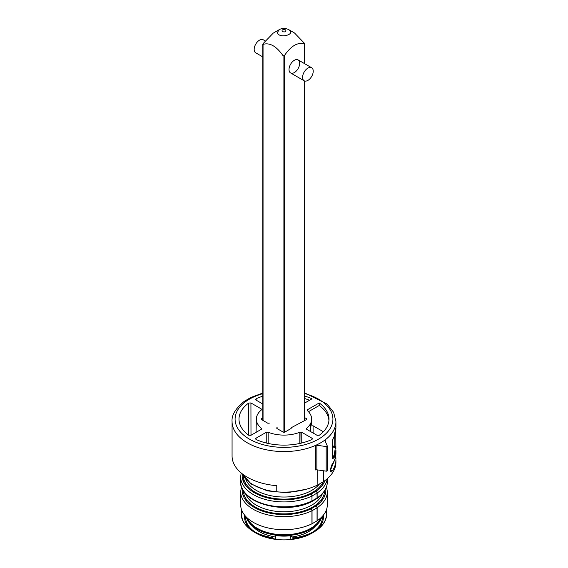 <?xml version="1.0" encoding="UTF-8"?>
<svg xmlns="http://www.w3.org/2000/svg" width="568" height="568" viewBox="0 0 568 568"><rect width="100%" height="100%" fill="white"/><g stroke="black" fill="none" stroke-linecap="round" stroke-linejoin="round"><path stroke-width="0.85" d="M313.231 71.177A7.526 4.345 120 0 0 311.669 67.734A7.526 4.345 120 0 0 304.143 72.079A7.526 4.345 120 0 0 304.143 80.77A7.526 4.345 120 0 0 309.943 78.753A7.526 4.345 120 0 0 313.231 71.177M265.149 40.875L263.261 39.788A7.526 4.345 120 0 0 255.735 44.134A7.526 4.345 120 0 0 255.735 52.824L262.792 56.892M306.613 419.518L306.635 418.765L306.635 419.503L291.178 427.747L291.135 428.457L284.639 432.205L283.361 432.205L276.864 428.457L277.12 427.576M269.381 423.11L267.862 423.252L261.365 419.503L261.365 418.765L261.386 419.518M299.833 443.459L299.854 432.22L301.778 432.312L312.024 438.226L312.464 438.858L311.896 439.525A45.007 25.986 180 0 1 256.104 439.525L255.536 438.858L255.976 438.226L266.222 432.312L268.146 432.22L268.167 443.459M290.639 535.787A39.135 22.592 180 0 1 275.579 535.588L272.171 537.236L272.583 538.258L275.579 539.344A39.135 22.592 0 0 0 290.639 539.543L293.336 538.563L293.699 537.91L290.639 535.787L290.887 539.508A39.426 22.763 0 0 0 311.875 533.189C305.918 536.575 298.867 538.691 290.724 539.543M272.171 537.591A42.749 24.68 180 0 1 241.251 513.87A42.749 24.68 180 0 1 241.727 510.213M292.598 536.916A34.79 20.086 0 0 0 315.375 526.131M301.7 512.308A34.321 19.816 0 0 0 308.942 508.935M276.985 535.752L276.985 535.219M291.015 535.219L291.008 536M259.058 508.935A34.321 19.816 0 0 0 266.3 512.308M252.625 526.131A34.79 20.086 0 0 0 273.485 536.597M251.191 489.517A34.321 19.816 0 0 0 250.779 490.354M306.635 418.765L304.618 417.601M262.792 417.941L261.365 418.765M310.611 431.581L310.526 423.643A27.655 15.968 0 0 1 306.656 428.286L306.684 429.301M317.86 469.956L317.86 484.88L323.362 481.7L323.362 470.751M317.86 484.88L317.775 469.942M327.274 470.524A0.902 0.518 180 0 1 327.296 470.652A0.902 0.518 180 0 1 326.174 471.156L326.174 446.576A0.902 0.518 0 0 0 327.296 446.072A0.902 0.518 0 0 0 327.274 445.944L324.946 440.569A1.505 0.866 180 0 1 324.903 440.363A1.505 0.866 180 0 1 325.216 439.831A51.929 29.983 180 0 1 320.721 442.791A51.929 29.983 180 0 1 315.595 445.383A51.929 29.983 180 0 1 261.024 448.479A51.929 29.983 180 0 1 232.071 421.591L232.071 456.005A51.929 29.983 0 0 0 276.765 485.69L276.765 491.838A51.929 29.983 0 0 0 317.775 484.923M323.448 470.758L323.448 481.65A51.929 29.983 0 0 0 335.929 462.146L335.929 459.824C335.908 463.815 334.602 467.649 332.003 471.334C331.187 472.384 330.69 472.2 330.519 470.78A1.505 0.866 -0 0 0 330.675 470.396L330.675 468.465L331.833 465.064C334.538 461.287 335.901 457.318 335.929 453.15L335.929 449.984L334.453 457.183L333.991 456.338M315.048 491.789L315.006 491.561A31.68 18.29 0 0 0 314.779 490.993M315.006 491.561L314.402 491.15L313.877 491.732M253.221 490.993A31.68 18.29 0 0 0 252.994 491.561L253.598 491.15L254.123 491.732M252.994 491.561L253.449 492.385L254.116 491.725M309.262 494.927L309.255 494.046M301.651 496.801L301.665 497.568M278.483 499.613L278.476 498.91M289.524 498.91L289.517 499.613M232.071 421.591C231.481 415.215 235.507 408.498 244.141 401.434L250.864 397.437M308.467 411.693L319.237 405.481L319.209 402.953L307.671 409.613A1.505 0.866 0 0 0 307.231 410.245A1.505 0.866 0 0 0 307.458 410.685A27.655 15.968 180 0 1 311.647 418.744A27.655 15.968 180 0 1 310.526 423.643L310.71 425.95L313.06 425.787L313.131 433.036M275.48 539.337C268.053 538.357 261.599 536.313 256.125 533.189A39.426 22.763 0 0 0 275.303 539.295L275.579 535.588M310.71 425.95A27.761 16.025 0 0 0 311.747 421.2L311.647 418.744M268.146 432.22A27.655 15.968 0 0 0 299.854 432.22M261.315 429.301L261.344 428.286L261.614 428.805M261.344 409.982A27.655 15.968 0 0 0 256.353 418.935A27.655 15.968 0 0 0 261.344 428.286L261.173 429.401L250.928 435.315L248.685 435.237A45.007 25.986 180 0 1 239 419.454A45.007 25.986 180 0 1 248.685 403.031L250.928 402.953L261.173 408.868L261.344 409.982M326.273 510.213A42.749 24.68 180 0 1 326.749 513.87A42.749 24.68 180 0 1 293.699 537.91M330.519 470.78L330.519 468.849L332.003 464.517A1.505 1.136 35.7 0 1 331.826 465.071M332.003 464.517C334.602 460.868 335.908 457.084 335.929 453.157M330.675 469.793A1.505 1.136 35.4 0 1 332.003 471.334M335.198 458.269A1.505 1.221 -1.7 0 1 335.922 459.313L335.78 455.117M334.296 460.769L330.675 469.708M335.773 455.053L335.922 459.313M323.355 431.737L313.06 425.787M261.138 410.153L261.173 408.868M262.792 403.976L255.976 400.042L255.536 399.439L256.104 398.743A45.007 25.986 180 0 1 262.792 396.215M319.209 402.953A45.007 25.986 180 0 1 329 419.454A45.007 25.986 180 0 1 319.315 435.237L317.072 435.315L306.826 429.401L306.656 428.286M301.778 432.312L301.75 443.012M328.922 420.682A44.95 25.95 0 0 0 319.237 405.481M304.618 396.038A45.007 25.986 180 0 1 312.031 398.807L304.618 403.088M304.618 398.53A44.95 25.95 180 0 1 309.553 400.241M256.104 398.743L256.154 400.142M248.727 435.273L248.685 403.031M315.595 445.383A1.505 0.866 180 0 1 316.873 445.234L316.873 469.814A1.505 0.866 0 0 0 315.595 469.963L315.595 445.383M326.174 446.576L316.873 445.234M326.174 471.156L316.873 469.814M332.55 455.479L333.792 456.019M332.55 455.273L333.949 456.274M332.55 457.872A51.326 29.635 180 0 0 333.515 456.061A0.603 0.476 -154.7 0 1 334.098 456.644A51.929 29.983 180 0 1 332.976 458.717A0.603 0.461 -148.6 0 0 332.55 458.156M332.976 458.717L332.507 458.22M334.36 434.847A0.603 0.483 -156.9 0 0 334.453 434.591L335.929 427.612L335.929 421.591A51.929 29.983 180 0 1 325.216 439.831L325.216 441.187M333.956 437.033A0.603 0.476 -154.7 0 0 334.098 436.735L334.453 434.591M334.098 456.686A0.603 0.476 22.6 0 1 334.453 457.183M335.88 448.621L335.873 448.592A0.603 0.49 -4.4 0 1 335.88 448.621L335.766 429.962L335.873 448.592A0.603 0.49 -4.4 0 0 335.283 448.152L334.744 446.86L335.766 446.611M332.507 458.468L332.507 440.527L332.976 438.808A0.603 0.461 31.4 0 1 332.926 439.007L334.062 436.899M332.55 455.813L333.388 456.331L332.55 455.792M317.221 490.354A34.321 19.816 0 0 0 316.809 489.517M260.392 495.615L260.392 494.763M276.864 428.457L276.822 427.747L276.829 428.428M299.954 443.43L300.06 432.141M243.374 476.332A40.64 23.465 0 0 0 279.236 498.967A40.64 23.465 0 0 0 323.242 481.77M243.367 490.816A40.64 23.465 0 0 0 284 513.877A40.64 23.465 0 0 0 324.633 490.816M243.438 481.6A40.64 23.465 180 0 1 243.864 479.356M324.477 480.933A40.64 23.465 180 0 1 324.562 481.6M246.235 516.958A38.233 22.074 0 0 0 284 535.596A38.233 22.074 0 0 0 321.765 516.958M325.748 488.778A41.847 24.161 180 0 1 315.986 505.989A1.505 0.937 55.6 0 1 317.143 507.778A43.345 25.027 180 0 0 327.346 491.647L327.346 504.668A43.345 25.027 180 0 1 317.143 520.806A1.505 0.866 180 0 1 317.05 520.856L317.05 507.835A1.505 0.866 -120 0 0 315.986 505.989L310.973 508.885A1.505 0.866 60 0 1 312.038 510.724L312.038 523.753A1.505 0.866 180 0 1 311.946 523.803A43.345 25.027 180 0 1 265.725 527.367A43.345 25.027 180 0 1 240.654 504.668L240.654 491.647A43.345 25.027 180 0 0 265.725 514.338A43.345 25.027 180 0 0 311.946 510.774A1.505 0.795 -116 0 0 310.973 508.885A41.847 24.161 180 0 1 265.086 511.967A41.847 24.161 180 0 1 242.252 488.778M317.604 488.863A43.345 25.027 180 0 1 318.385 489.431M323.895 494.884A43.345 25.027 180 0 1 324.69 496.041M317.143 507.778L317.143 520.806M317.05 520.856L312.038 523.753M243.31 496.041A43.345 25.027 180 0 1 244.105 494.884M249.615 489.431A43.345 25.027 180 0 1 250.396 488.863M311.946 523.803L311.946 510.774M324.974 480.563A41.847 24.161 180 0 1 315.986 491.242A1.505 0.937 55.6 0 1 317.143 493.031L317.143 497.944A1.505 0.937 55.6 0 1 316.837 498.626A1.505 0.937 55.6 0 1 316.788 498.661M243.438 477.113A41.847 24.161 0 0 0 242.65 479.356M317.05 498.001L312.038 500.898A1.505 0.866 60 0 1 311.726 501.587L316.738 498.69A1.505 0.866 -120 0 0 317.05 498.001L317.05 493.088A1.505 0.866 -120 0 0 315.986 491.242L310.973 494.139A1.505 0.866 60 0 1 312.038 495.978L311.946 500.948A43.345 25.027 0 0 1 265.725 504.505A43.345 25.027 0 0 1 240.654 481.813C239.192 503.269 285.832 515.41 311.633 501.636A1.505 0.795 -116 0 0 311.946 500.948L311.946 496.027A1.505 0.795 -116 0 0 310.973 494.139A41.847 24.161 180 0 1 265.291 497.277A41.847 24.161 180 0 1 242.224 474.294M294.345 72.569A7.526 4.345 -60 0 1 289.737 66.009A7.526 4.345 -60 0 1 298.953 60.691A7.526 4.345 -60 0 1 294.345 72.569M304.349 63.509L304.349 43.913C297.632 42.004 290.958 45.937 284.341 55.707L284.341 432.319M283.063 432.028L283.063 55.721C276.36 46.136 269.686 42.359 263.055 44.396L263.055 420.476M304.349 43.913L304.349 43.175L304.349 43.913M283.063 55.721L284.341 55.707M288.352 29.43L288.615 29.579C296.943 34.634 277.88 39.227 277.503 32.248L279.399 29.564L273.208 33.143L263.055 43.658M279.413 29.564C282.182 28.024 285.243 28.024 288.587 29.564L294.494 32.972L304.349 43.175M317.462 503.731L317.491 504.902M266.25 443.012L266.222 432.312M272.583 538.258A42.309 24.424 180 0 1 254.088 532.01C243.352 525.506 241.002 518.172 241.251 513.87M243.345 521.495A42.309 24.424 180 0 1 242.145 511.186M291.938 536.533L291.938 535.113M276.062 535.113L276.062 535.645M250.509 504.902L250.538 503.731M306.969 495.026L306.976 495.857M290.468 499.535L290.468 498.832M265.426 497.312L265.441 496.538M277.532 498.832L277.532 499.535M253.74 492.35L253.761 491.341M259.406 494.345L259.391 495.204M262.792 393.688A48.919 28.244 0 0 0 244.098 435.471A48.919 28.244 0 0 0 318.591 439.107A48.919 28.244 0 0 0 304.618 393.525M316.937 529.603A39.426 22.763 0 0 0 323.291 515.24M244.709 515.24A39.426 22.763 0 0 0 251.063 529.603M322.319 516.376A38.361 22.145 180 0 1 312.592 532.216M255.408 532.216A38.361 22.145 180 0 1 245.681 516.376M307.671 409.613L307.714 410.92M332.55 445.589L334.744 446.86L334.744 433.945M325.854 511.186A42.309 24.424 180 0 1 324.655 521.495M326.749 513.87C326.501 521.083 322.219 527.125 313.912 532.01A42.309 24.424 180 0 1 293.336 538.563M330.519 468.849A1.505 0.866 0 0 0 330.675 468.465M255.976 438.226L256.019 439.483M250.928 402.953L250.992 435.28M311.981 439.483L312.024 438.226M242.025 473.655A43.502 25.113 0 0 0 276.765 491.831M277.276 491.874A43.502 25.113 0 0 0 290.724 491.874M334.034 456.239L335.283 448.152L332.55 446.569M332.976 438.808A51.929 29.983 0 0 0 334.098 436.735M305.577 496.368L305.577 495.552M314.239 491.341L314.26 492.243M245.873 479.527A39.135 22.592 0 0 0 279.939 496.908A39.135 22.592 0 0 0 319.486 483.964M244.865 484.22A39.135 22.592 180 0 1 245.014 482.296M245.951 483.908A39.135 22.592 0 0 0 245.504 485.129M245.745 493.954A39.135 22.592 0 0 0 284 511.782A39.135 22.592 0 0 0 322.255 493.954M322.496 485.129A39.135 22.592 0 0 0 322.049 483.908M322.986 482.296A39.135 22.592 180 0 1 323.135 484.22M247.407 518.087A37.63 21.726 0 0 0 284 534.751A37.63 21.726 0 0 0 320.593 518.087M320.735 500.451A37.63 21.726 180 0 1 321.112 501.572M246.888 501.572A37.63 21.726 180 0 1 247.265 500.451M246.725 499.762A38.233 22.074 0 0 0 246.32 500.926M321.68 500.926A38.233 22.074 0 0 0 321.275 499.762M317.05 507.835L312.038 510.724M327.232 478.76A43.345 25.027 180 0 1 317.143 493.031M317.143 497.944A43.345 25.027 0 0 0 327.346 481.813L327.346 478.654M242.437 474.713A43.345 25.027 0 0 0 242.16 475.26M311.946 496.027A43.345 25.027 180 0 1 265.725 499.591A43.345 25.027 180 0 1 240.654 476.9L240.654 481.813M317.05 493.088L312.038 495.978M304.349 420.824L304.349 80.876M285.583 29.863L285.583 29.863C282.481 29.295 281.43 29.905 282.417 31.694C285.519 32.262 286.57 31.652 285.583 29.863M290.582 72.938L304.143 80.77M298.108 59.903L311.669 67.734M317.512 504.881L317.491 503.709M306.592 429.223L306.621 428.322M318.101 503.177L318.115 504.405M314.324 491.292L314.331 492.2M335.929 421.591L333.636 412.311L327.161 404.082L304.618 392.871M262.792 393.02L250.367 397.685M302.325 497.383L302.304 496.617M256.353 418.935L256.061 432.347M327.296 470.652L327.296 446.072M332.394 458.305L332.926 439.007M334.119 456.551A0.603 0.603 0 0 0 333.75 455.998M335.908 428.4L334.119 436.274M333.309 456.48L332.55 456.012M253.676 491.292L253.669 492.307M314.281 492.229L314.26 491.327M265.057 497.206L265.071 496.432M253.719 492.342L253.74 491.327M249.899 503.177L249.884 504.405M256.125 533.189L254.088 532.01M311.875 533.189L313.912 532.01M306.067 489.289L287.074 492.754L267.429 490.894L251.248 484.071L241.876 473.535M250.488 504.881L250.509 503.709M246.001 483.986L245.539 485.178M322.461 485.178L321.999 483.986M327.346 491.647L326.557 486.726M241.443 486.726L240.654 491.647M327.346 481.813C327.182 488.281 323.675 493.89 316.837 498.626M241.159 472.945L240.654 476.9M262.792 44.233L262.792 420.327M304.618 43.75L304.618 63.659M304.618 80.983L304.618 420.668"/></g></svg>
